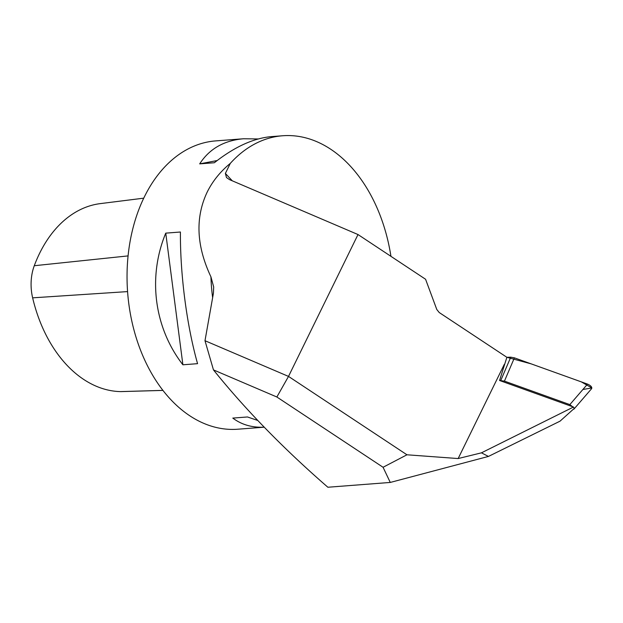 <?xml version="1.0" encoding="UTF-8"?>
<svg xmlns="http://www.w3.org/2000/svg" width="623" height="623" viewBox="0 0 623 623"><rect width="100%" height="100%" fill="white"/><g stroke="black" fill="none" stroke-linecap="round" stroke-linejoin="round"><path stroke-width="0.93" d="M230.315 163.366L225.378 173.435L226.499 177.563L229.576 179.658L358.007 234.544L425.571 279.252L436.793 309.499L439.223 312.528L506.881 357.298L499.56 380.489L573.464 407.029L481.447 452.835L488.44 456.433L390.271 482.443L383.067 467.273L276.861 396.999L213.463 369.898L204.99 340.711L213.432 293.16L213.681 286.93L210.932 276.838C196.385 245.929 195.116 217.715 207.132 192.203C212.49 181.316 220.223 171.707 230.315 163.366A144.583 99.337 85.6 0 1 282.655 135.759L271.449 136.616C253.506 138.174 234.474 146.888 214.351 162.743L199.687 163.872C209.406 148.811 224.039 140.44 243.593 138.758L258.249 138.96M504.28 364.4L458.154 458.551L481.447 452.835M358.007 234.544L288.511 376.409L406.959 454.79L458.154 458.551M390.271 482.443L327.869 487.241C283.59 448.77 245.454 409.661 213.463 369.898M573.464 407.029L574.359 408.314L560.038 421.164L488.44 456.433M264.183 427.191L237.776 429.216A144.583 99.337 -94.4 0 1 141.343 352.213A144.583 99.337 -94.4 0 1 144.287 197.032A144.583 99.337 -94.4 0 1 215.62 140.907L243.593 138.758M390.94 256.333A144.583 99.337 85.6 0 0 282.655 135.759M264.16 427.168C252.058 427.736 241.599 424.707 232.8 418.095L247.463 416.966L257.688 420.447M197.561 363.668L182.897 364.79C154.138 327.714 147.55 277.126 165.749 233.142L180.413 232.013C180.14 274.618 186.736 325.214 197.561 363.668M162.938 390.411L121.43 391.594A40.9 28.105 -94.4 0 1 120.41 391.602A129.039 88.661 -94.4 0 1 32.637 297.841A40.9 28.105 -94.4 0 1 34.281 265.725A129.039 88.661 -94.4 0 1 100.319 203.612L143.734 198.169M217.178 160.539L199.687 163.872M165.749 233.142L182.897 364.79M204.99 340.711L288.511 376.409L276.861 396.999M406.959 454.79L383.067 467.273M572.817 409.7L574.141 408.509M573.978 407.769L569.843 404.607L504.435 381.12L499.56 380.489M500.783 380.451L510.751 357.174L506.881 357.298L531.162 363.863L581.352 381.891L591.85 387.965L582.91 389.484M510.751 357.174L514.403 357.843L504.435 381.12M569.843 404.607L587.544 384.111L514.403 357.843M587.544 384.111C590.869 385.59 592.216 387.117 591.593 388.682L573.892 409.171M210.932 276.838A144.583 99.337 85.6 0 0 212.575 297.202M225.378 173.435L232.286 180.818M120.41 391.602L162.915 390.38M32.637 297.841L127.575 291.595M34.281 265.725L128.081 255.905"/></g></svg>
